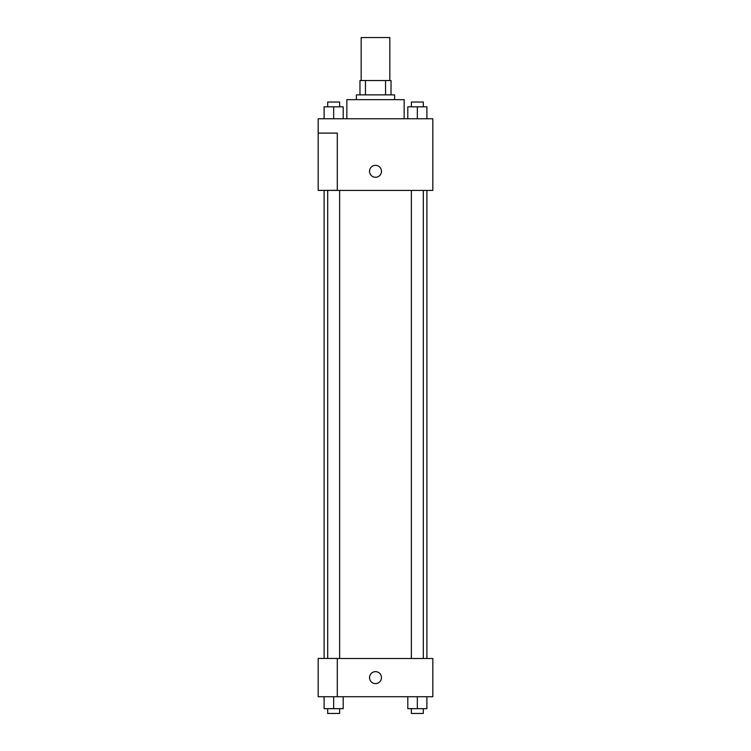 <?xml version="1.0" encoding="UTF-8"?>
<svg xmlns="http://www.w3.org/2000/svg" width="751" height="751" viewBox="0 0 751 751"><rect width="100%" height="100%" fill="white"/><g stroke="black" fill="none" stroke-linecap="round" stroke-linejoin="round"><path stroke-width="1.13" d="M389.835 80.545L389.835 37.55L361.165 37.55L361.165 80.545M365.446 94.87L365.446 80.545L359.973 80.545L359.973 94.87L359.973 80.545M365.446 80.545L391.027 80.545L391.027 94.87M385.554 94.87L385.554 80.545M356.396 99.648L356.396 94.87L394.604 94.87L394.604 99.648M404.16 118.752L404.16 99.648L346.84 99.648L346.84 118.752M318.18 118.752L432.82 118.752L432.82 190.407L318.18 190.407L337.283 190.332L337.283 133.087L318.18 133.087L318.18 118.752M369.53 171.294A5.97 5.97 0 0 1 378.485 166.131A5.97 5.97 0 0 1 378.485 176.466A5.97 5.97 0 0 1 369.53 171.294M318.18 133.087L318.18 190.332M337.283 658.514L432.82 658.514L432.82 696.731L318.18 696.731L318.18 658.439L337.283 658.439L337.283 696.731M369.53 677.627A5.97 5.97 0 0 1 378.485 672.455A5.97 5.97 0 0 1 378.485 682.8A5.97 5.97 0 0 1 369.53 677.627M407.793 696.731L407.793 708.672L426.897 708.672L426.897 696.731L426.897 708.672M417.34 708.672L417.34 696.731M423.311 708.672L423.311 713.45L411.37 713.45L411.37 708.672M324.103 696.731L324.103 708.672L343.207 708.672L343.207 696.731L343.207 708.672M333.66 708.672L333.66 696.731M339.63 708.672L339.63 713.45L327.689 713.45L327.689 708.672M407.793 118.752L407.793 106.811L426.897 106.811L426.897 118.752L426.897 106.811M417.34 118.752L417.34 106.811M423.311 106.811L423.311 102.033L411.37 102.033L411.37 106.811M324.103 118.752L324.103 106.811L343.207 106.811L343.207 118.752L343.207 106.811M333.66 118.752L333.66 106.811M339.63 106.811L339.63 102.033L327.689 102.033L327.689 106.811M426.897 658.514L426.897 190.407M324.103 658.439L324.103 190.407M411.37 190.407L411.37 658.514M423.311 190.407L423.311 658.514M339.63 658.514L339.63 190.407M327.689 658.439L327.689 190.407"/></g></svg>
